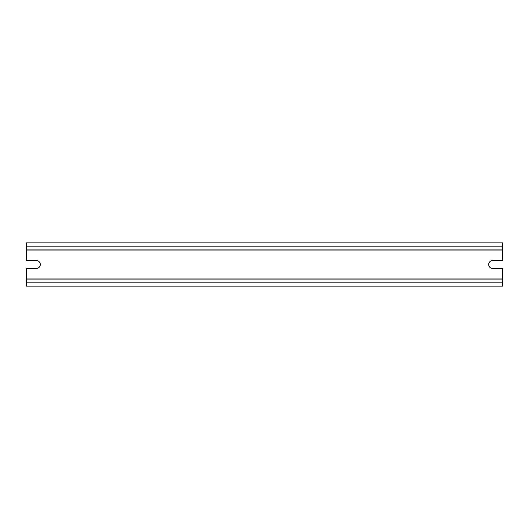 <?xml version="1.0" encoding="UTF-8"?>
<svg xmlns="http://www.w3.org/2000/svg" width="529" height="529" viewBox="0 0 529 529"><rect width="100%" height="100%" fill="white"/><g stroke="black" fill="none" stroke-linecap="round" stroke-linejoin="round"><path stroke-width="0.79" d="M492.658 268.454A3.954 3.954 0 0 1 488.697 264.5A3.954 3.954 0 0 1 492.658 260.546L502.55 260.546L502.55 242.857L26.45 242.857L26.45 260.546L36.342 260.546A3.954 3.954 0 0 1 40.303 264.5A3.954 3.954 0 0 1 36.342 268.454L26.45 268.454L26.45 279.96L502.55 279.96L502.55 268.454L492.658 268.454M26.45 279.96L26.45 286.143L502.55 286.143L502.55 279.96M26.45 249.04L502.55 249.04L26.45 249.04M26.45 250.032L502.55 250.032M26.45 278.968L502.55 278.968M26.45 282.182L502.55 282.182M26.45 246.818L502.55 246.818"/></g></svg>
